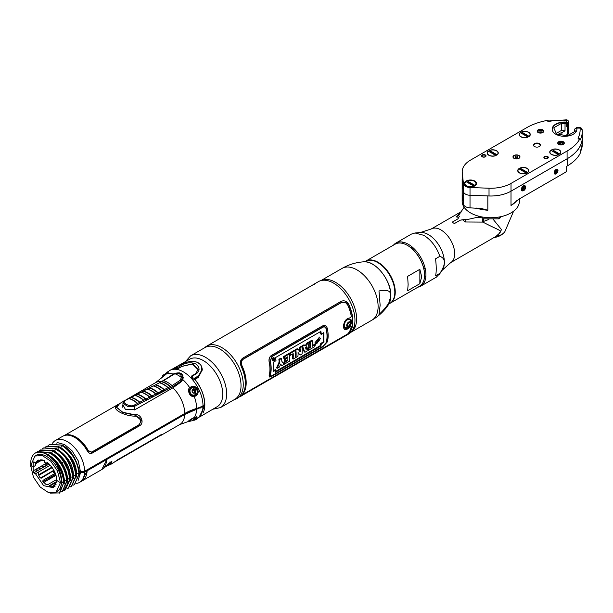 <?xml version="1.0" encoding="UTF-8"?>
<svg xmlns="http://www.w3.org/2000/svg" width="613" height="613" viewBox="0 0 613 613"><rect width="100%" height="100%" fill="white"/><g stroke="black" fill="none" stroke-linecap="round" stroke-linejoin="round"><path stroke-width="0.92" d="M323.22 332.598L323.22 341.993L323.633 341.748A24.428 14.099 -120 0 0 323.993 341.525M219.906 349.035A29.876 17.248 60 0 1 239.422 375.363A29.876 17.248 60 0 1 234.84 399.301L220.481 407.591A29.876 17.248 60 0 0 225.055 383.654A29.876 17.248 60 0 0 205.539 357.325A29.876 17.248 60 0 0 190.605 355.846L204.972 347.556A29.876 17.248 60 0 1 219.906 349.035M192.13 379.148L192.674 378.014M175.87 369.233L176.253 368.988M176.222 369.195L176.674 368.949M194.62 379.056L194.505 379.608M203.516 406.427A25.892 14.95 60 0 0 203.57 405.867A25.869 14.934 60 0 1 203.493 406.434M203.064 412.963A27.554 15.907 -120 0 0 204.819 404.634A27.554 15.907 -120 0 0 195.118 379.577L194.957 379.355M172.575 368.949L189.662 359.203A27.439 15.846 60 0 1 210.795 366.605A27.439 15.846 60 0 1 222.749 394.197A27.439 15.846 60 0 1 217.109 406.733L200.122 416.664M101.804 469.535L106.93 459.359L184.705 414.457L204.742 405.714L199.033 417.392L197.279 418.403A27.639 15.953 -120 0 0 202.987 406.733M159.87 435.82A24.183 13.961 -120 0 0 161.395 435.13A24.183 13.961 -120 0 0 161.824 434.87C162.843 434.027 162.453 434.042 160.644 434.931L117.888 459.612L112.968 463.076A24.183 13.961 60 0 1 112.539 463.344L110.838 464.325L111.704 461.443L111.244 461.137L111.704 461.443L110.325 462.24L109.949 461.888L110.325 462.24L101.934 469.466M106.417 466.248L110.838 464.325L106.424 466.232M103.459 468.585L110.325 462.271M190.122 420.733A0.69 0.513 83.8 0 1 189.769 421.2C185.8 422.288 192.689 417.836 194.237 417.629L194.091 417.675M195.294 417.338L194.237 417.629A26.436 15.264 -120 0 0 196.604 409.43M195.601 417.261L192.605 420.518M190.972 421.031L187.862 421.675A26.436 15.264 -120 0 0 189.769 421.2L190.934 420.993M189.655 420.158L189.976 420.618C191.593 421.315 193.386 420.679 195.348 418.71L196.206 416.587M197.233 417.131L195.616 418.48M109.712 457.237A4.766 2.751 180 0 1 110.248 457.451M111.551 461.543L112.11 462.003L106.662 466.01M80.242 472.286L84.548 472.286L86.885 470.937L86.862 471.481L81.904 481.029L79.56 482.385A24.183 13.961 60 0 1 76.004 483.473M84.548 472.286A24.183 13.961 60 0 1 79.56 482.385M55.231 474.516A21.141 12.206 -120 0 0 55.929 475.366M48.473 445.329L49.684 444.479L62.212 445.122C70.273 449.137 75.966 457.773 79.284 471.029L79.429 473.642L76.656 473.535C76.05 468.554 75.721 458.271 60.81 447.582L59.99 448.088M71.644 486.247L76.433 475.374L73.606 475.297C72.878 469.941 72.748 460.233 57.76 449.344A0.69 0.391 -61.4 0 1 57.645 449.567M68.587 488.017L73.384 477.136L70.549 477.06C69.721 471.558 69.882 462.256 54.703 451.107A0.69 0.391 -61.4 0 1 54.595 451.329M39.6 450.57L40.389 449.942L53.017 450.394L54.404 451.214C58.082 454.118 67.53 459.489 70.326 478.899L67.499 478.822L66.648 479.312M36.167 452.632L37.378 451.781L49.431 452.7C59.752 459.482 65.537 468.899 66.779 480.944L64.442 480.584L66.779 480.944L62.311 491.442L67.277 480.661C67.047 474.952 65.024 469.144 61.208 463.244C57.951 458.409 54.212 454.815 49.998 452.455L37.631 451.643M51.392 458.026A23.409 13.517 -120 0 0 35.6 452.861C38.88 451.475 42.665 451.927 46.948 454.218C57.239 461.007 62.993 470.409 64.219 482.423L62.036 482.446C60.925 471.305 57.377 463.16 51.392 458.026C58.948 465.252 63.062 473.481 63.729 482.707L59.76 492.921L50.412 493.113M56.036 492.231L59.882 489.335L62.036 482.446L61.369 482.063L60.296 482.684L56.794 480.462L53.438 487.726L43.63 485.657L35.516 473.757L38.343 472.125L38.389 474.531L39.86 477.389L41.332 478.14L53.967 470.485M35.202 465.374L35.462 463.803L42.236 459.896M41.768 459.811L35.255 463.574L35.186 465.688L33.163 466.861L35.462 465.528M46.282 463.298L33.163 470.868L33.163 466.861L30.665 465.581L33.462 477.205L40.136 487.006L48.565 492.645L55.982 492.262L60.296 482.975L60.266 481.565L57.407 470.861L50.726 461.16L42.343 455.597L34.979 456.003L30.665 465.581L31.738 464.96M45.898 463.52L46.481 465.512M51.99 476.385L52.641 477.266M42.841 465.282L43.431 467.275M48.933 478.148L49.584 479.029M39.791 467.045L40.374 469.037M45.883 479.91L46.534 480.791M73.139 485.205L74.457 484.63L78.993 473.895C77.767 461.696 71.997 452.195 61.683 445.383M76.41 477.06L76.656 473.535L79.429 473.642L74.303 484.722M45.416 447.092L46.626 446.241L58.626 447.153C62.81 450.233 72.434 454.379 75.943 475.657L71.399 486.393L70.043 487.006M42.266 448.938L43.577 448.003L55.576 448.915C59.729 451.988 69.353 456.08 72.886 477.42L68.35 488.155L66.986 488.768M63.56 490.661L65.239 489.956L69.844 479.703L68.296 470.999L63.66 461.696C60.373 456.861 56.611 453.26 52.381 450.884L39.807 450.356L39.086 450.915M69.706 477.289L69.836 479.182L70.326 478.899L65.239 489.956M65.507 489.787L64.572 490.193M62.311 491.442L60.963 492.047M55.959 492.277L57.032 491.657A20.957 12.099 -120 0 0 61.369 482.063L63.729 482.707L59.262 493.204M36.765 468.792L37.37 470.776M38.075 472.692L38.381 473.443M42.695 481.121L43.002 481.55M43.017 481.565L43.515 482.232M69.844 479.703L63.783 490.484M53.224 470.907L54.81 473.182L54.572 473.657L52.971 471.412M54.572 473.657L42.964 480.362L42.979 481.649L46.213 484.622L47.684 484.714L56.748 479.481M56.748 481.427L49.369 485.688L49.362 486.446L52.565 487.189L55.247 486.048M50.312 465.213L38.343 472.125L38.42 474.592M35.516 473.757L33.83 472.822L49.132 463.987M82.625 472.286L83.276 471.91M55.622 474.286L43.002 481.573L42.964 480.362M49.4 486.454A1.034 0.598 60 0 1 49.385 486.293L49.369 485.688M85.33 471.834L85.353 471.297M43.707 482.423L55.967 475.351M86.418 470.24L84.287 471.91L80.625 471.91M84.287 471.313L84.287 471.91M33.163 470.868L33.83 472.822M200.803 407.377L200.727 407.89M115.482 453.904L115.367 454.494M204.198 404.503L204.229 405.492L202.528 406.465A25.24 14.574 180 0 1 196.321 409.093A49.04 28.313 0 0 0 184.252 414.196L106.493 459.091M106.478 459.053L106.478 458.662M202.221 407.155L202.267 406.618M193.808 419.859C193.516 420.464 194.267 420.365 196.053 419.568A0.69 0.475 57.6 0 0 196.168 419.514L193.156 420.334M196.198 419.491A0.69 0.475 -122.5 0 0 196.421 419.139L198.114 417.928M194.045 419.989L196.329 419.2A0.69 0.475 57.6 0 1 196.168 419.514M116.416 460.562L160.851 435.222A24.014 13.861 60 0 1 160.33 435.544L114.248 462.156M86.433 470.638L86.939 470.347M85.889 471.512L85.95 470.953M162.054 434.28L161.824 434.448A23.838 13.762 60 0 1 161.242 434.824M182.935 375.455L182.184 375.884M182.72 377.731A2.245 1.295 0 0 0 183.003 378.911M166.069 373.202L168.192 371.44L166.1 374.122L162.376 376.842M191.041 377.24L191.647 378.704L194.865 379.401C201.225 387.6 204.52 396.044 204.757 404.741L203.003 405.752A25.915 14.957 180 0 1 196.627 408.45A48.366 27.922 0 0 0 184.728 413.484A24.183 13.961 -120 0 0 172.866 387.837L181.065 381.93L182.758 379.593C183.724 373.279 180.506 371.424 173.119 374.022L169.862 376.466M193.823 395.791L194.237 396.519C188.635 397.385 187.294 388.412 189.769 387.784L190.934 386.903C196.566 383.746 201.256 393.025 195.601 396.021L194.995 395.362L194.022 395.745A4.322 3.509 68.6 0 0 195.218 394.481M196.627 408.45A26.436 15.264 -120 0 0 194.237 396.519L195.601 396.021M173.119 374.022A26.436 15.264 -120 0 0 166.1 374.122L155.533 382.665L115.16 406.181M52.48 443.276A24.183 13.961 60 0 1 55.377 440.494A24.183 13.961 60 0 1 74.012 446.977A24.183 13.961 60 0 1 84.571 471.313L80.625 471.313M184.728 413.484L84.571 471.313M172.866 387.837L134.875 409.768L125.381 409.338L122.922 404.833M66.089 434.946L65.56 435.261M55.377 440.494L62.702 436.264A24.183 13.961 60 0 1 87.314 450.984C88.678 453.199 90.318 453.904 92.241 453.084L139.611 425.736C144.875 423.077 140.837 413.285 134.929 414.794L122.776 412.281L116.83 407.438L118.347 405.216L117.412 404.68M190.934 386.903L191.087 387.692L191.54 387.477L191.072 387.7C195.922 385.01 199.853 392.803 194.995 395.362M192.635 387.876A4.322 3.509 68.6 0 0 190.988 387.745M62.174 445.099L49.937 444.341M73.361 478.822L73.606 475.297L76.433 475.374C75.215 463.198 69.461 453.704 59.162 446.885L46.887 446.103M70.303 480.592L70.549 477.06L73.384 477.136C69.92 455.988 60.312 451.735 56.105 448.647L43.83 447.865M54.404 451.214C60.955 455.873 65.583 462.47 68.296 470.999M39.217 450.869L51.73 450.547M69.836 479.182L67.499 478.822C67.269 473.565 65.399 468.271 61.898 462.938C58.917 458.547 55.499 455.283 51.653 453.153L49.27 452.072M64.204 484.025L64.442 480.584L63.599 481.075M35.002 455.988L36.083 455.367A20.957 12.099 60 0 1 52.228 460.976A20.957 12.099 60 0 1 61.369 482.063L60.296 482.684L56.794 480.462C56.572 473.711 53.277 467.589 46.887 462.102L46.91 463.658L44.228 462.11L44.205 460.547L37.684 460.44L35.516 462.754L37.761 461.528L38.872 459.942M35.6 452.861C32.16 454.946 30.527 458.785 30.719 464.37M175.28 368.428L175.28 369.256L178.207 368.551L181.915 366.413L192.321 364.053L198.137 369.647M171.387 369.524L175.195 368.298M136.339 415.078L136.799 414.809M182.559 377.447L183.08 378.665M183.272 377.401L182.49 376.849M178.46 373.631L179.808 372.781M122.24 406.074L122.907 405.691M35.516 462.754L33.83 461.819L33.163 462.984L33.163 466.861L30.665 465.581M40.902 459.719L37.761 461.528M134.929 414.794L142.086 421.269M116.838 407.591L122.769 412.564L134.929 415.116M117.765 404.879L119.06 404.465M66.595 434.855L66.15 435.107M115.505 408.043L117.826 405.07M65.599 435.253A23.838 13.762 60 0 1 88.295 450.839L91.689 452.317L139.059 424.97L140.921 421.277M33.163 462.984L34.52 462.202M190.505 388.075L191.532 388.129M193.44 389.378L194.168 390.358M193.777 395.799L194.298 395.017M194.896 392.749L194.551 391.056M191.846 394.603L190.965 395.101M194.681 396.404L195.409 395.684M195.348 391.163L194.796 391.584M194.551 390.872L194.551 390.152M194.865 379.401L194.857 378.757L198.275 376.78A0.69 0.398 -120 0 0 198.014 376.137L194.306 378.282L194.865 379.401L198.283 377.432L202.267 369.539M202.275 369.923L198.283 377.432M175.571 368.03L177.54 367.555L181.249 365.417C186.498 362.39 191.532 361.992 196.367 364.237C200.053 368.015 199.938 371.248 196.022 373.945A0.69 0.398 -120 0 0 195.501 373.761L198.137 369.501L192.681 363.831L181.915 366.313L178.207 368.459L175.28 368.926A0.69 0.529 -87 0 1 175.571 368.03L175.548 367.455L179.257 365.31A0.69 0.398 -120 0 0 179.05 365.432M198.014 376.137C202.796 370.099 203.003 365.831 198.635 363.333C194.696 360.137 188.237 360.796 179.257 365.31M192.313 376.083L192.336 377.708L191.647 378.374L191.041 377.164L191.785 375.907A0.69 0.398 -120 0 1 192.313 376.083L196.022 373.945M194.306 378.282L192.336 377.708M64.235 435.582L116.531 405.385L117.236 405.653C110.478 408.45 124.125 416.334 135.404 416.143C140.913 417.484 142.132 420.342 139.059 424.725L91.689 452.072L88.295 450.632A24.014 13.861 -120 0 0 64.357 435.536M65.422 435.276L65.936 434.985M146.645 389.401A1.034 0.628 62.6 0 1 146.852 389.14A1.034 0.628 62.6 0 1 147.189 389.117A24.183 14.674 62.7 0 1 155.71 394.036A1.034 0.628 62.7 0 1 156.223 395.178L164.774 390.772A1.034 0.628 -117.3 0 0 164.269 389.63A1.034 0.437 131.8 0 0 163.97 389.83L162.085 390.795A24.106 14.628 -117.3 0 0 153.579 385.884L155.457 384.918A1.034 0.72 -75 0 1 155.725 384.696L159.388 382.803A1.034 0.72 -75 0 1 159.679 382.727L161.556 381.761A24.106 14.628 62.7 0 1 170.077 386.68L168.2 387.646A1.034 0.437 131.8 0 0 167.939 387.738A1.034 0.628 62.7 0 1 168.452 388.88L168.2 387.646A24.106 14.628 62.7 0 0 159.679 382.727A1.034 0.805 -90.5 0 0 158.951 383.025M147.81 392.994L148.898 393.462M168.989 385.753A1.724 0.996 180 0 1 169.403 385.646M170.077 386.68L170.889 387.623A1.034 0.628 -117.3 0 0 170.376 386.474A24.183 14.674 -117.3 0 0 161.824 381.539A1.034 0.628 -117.4 0 0 161.495 381.562L174.889 373.532C180.283 373.018 182.843 374.382 182.567 377.608L180.59 381.485L172.567 386.757L164.774 390.772M134.569 409.936L134.515 406.373L127.887 406.695L122.96 403.093L122.861 407.668M130.738 397.829L131.059 397.546A24.106 14.628 62.7 0 1 139.526 402.435L140.331 403.369L137.894 404.634L137.641 403.4A24.106 14.628 -117.3 0 0 129.182 398.511A1.034 0.805 -90.6 0 0 128.446 398.818M142.936 391.523L143.25 391.232A24.106 14.628 62.7 0 1 151.74 396.136L152.553 397.071L150.108 398.335L144.009 401.477L143.756 400.251A24.106 14.628 -117.3 0 0 135.281 395.354L137.159 394.389A1.034 0.72 -74.9 0 1 137.427 394.167A1.034 0.628 -117.4 0 0 137.097 394.19A1.034 0.628 -117.4 0 0 136.845 394.665M164.613 390.098L156.062 394.504M181.264 374.581L182.03 374.137M182.919 375.432L182.176 375.861M179.9 380.443L172.054 385.615A24.183 14.674 -117.3 0 0 163.495 380.673L174.897 373.746C179.126 372.88 181.302 374.137 181.44 377.531L179.9 380.443A1.034 0.483 -128.6 0 1 180.59 381.485L180.605 382.328M182.536 378.206A1.034 0.621 -173.5 0 0 181.44 377.531A26.436 16.038 -117.3 0 0 174.897 373.746L174.889 373.532M152.744 386.236A1.034 0.628 62.6 0 1 152.959 385.983A1.034 0.628 62.6 0 1 153.288 385.96A24.183 14.674 62.7 0 1 161.824 390.887L158.154 392.78A24.183 14.674 -117.3 0 0 149.626 387.853A1.034 0.628 -117.4 0 0 149.296 387.883A1.034 0.628 -117.4 0 0 149.135 388.029M149.036 388.366L149.35 388.075A24.106 14.628 62.7 0 1 157.855 392.979L155.978 393.952A24.106 14.628 -117.3 0 0 147.48 389.04A1.034 0.805 -90.6 0 0 147.036 389.094M147.48 389.04L149.35 388.075M156.223 395.178L152.553 397.071A1.034 0.628 -117.3 0 0 152.039 395.929A24.183 14.674 -117.3 0 0 143.519 391.01A1.034 0.628 -117.4 0 0 143.189 391.04A1.034 0.628 -117.4 0 0 143.036 391.186M140.546 392.558A1.034 0.628 62.6 0 1 140.752 392.297A1.034 0.628 62.6 0 1 141.082 392.274A1.034 0.72 -74.9 0 1 141.381 392.205A1.034 0.805 -90.6 0 0 140.929 392.259M151.74 396.136L149.863 397.101A24.106 14.628 62.7 0 0 141.381 392.205L143.25 391.232M149.863 397.101A1.034 0.437 131.8 0 0 149.595 397.186A1.034 0.628 62.7 0 1 150.108 398.335L149.863 397.101M137.159 394.389A24.106 14.628 -117.3 0 1 145.633 399.278A1.034 0.437 -48.2 0 1 145.932 399.078A24.183 14.674 -117.3 0 0 137.427 394.167L141.082 392.274A24.183 14.674 62.7 0 1 149.595 397.186L145.932 399.078A1.034 0.628 -117.3 0 1 146.446 400.22L145.633 399.278L143.756 400.251M134.446 395.707A1.034 0.628 62.6 0 1 134.661 395.454A1.034 0.628 62.6 0 1 134.99 395.431A24.183 14.674 62.7 0 1 143.496 400.335A1.034 0.628 62.7 0 1 144.009 401.477L140.331 403.369A1.034 0.628 -117.3 0 0 139.818 402.228A24.183 14.674 -117.3 0 0 131.328 397.324A1.034 0.628 -117.4 0 0 130.998 397.347A1.034 0.628 -117.4 0 0 130.837 397.5M129.182 398.511L131.059 397.546M139.526 402.435L137.641 403.4M134.002 405.231C129.596 407.944 119.512 400.871 125.519 400.327L128.891 398.588A24.183 14.674 62.7 0 1 137.381 403.484A1.034 0.628 62.7 0 1 137.894 404.634L134.515 406.373A1.034 0.628 -117.3 0 0 134.002 405.231L137.381 403.484M149.633 393.891L148.66 393.898M155.809 394.136L156.192 393.944M157.648 393.186L162.299 390.787M163.763 390.037L164.361 389.73M181.762 373.899L180.996 374.344M180.567 374.03L181.341 373.585M108.915 458.217A3.801 2.191 0 0 0 108.256 458.072M190.459 393.025A3.716 3.019 -111.4 0 1 191.731 388.052A3.716 3.019 -111.4 0 1 193.049 387.906L195.815 389.983L195.509 394.174A3.716 3.019 -111.4 0 1 190.459 393.025L189.57 393.37M194.045 389.47A3.716 3.019 -111.4 0 1 194.689 390.397L195.011 390.266M189.21 389.983A3.716 3.019 -111.4 0 1 190.704 388.45L191.731 388.052M192.888 389.546A1.916 1.563 68.6 0 0 194.635 392.948A1.916 1.563 68.6 0 0 192.888 389.546M192.29 390.259A0.536 0.437 68.6 0 0 192.658 389.715M192.758 389.63A1.916 1.563 -111.4 0 1 193.447 389.73A0.536 0.437 68.6 0 0 194.221 390.32A1.916 1.563 -111.4 0 1 194.65 391.155A0.536 0.437 68.6 0 0 194.689 392.167A1.916 1.563 -111.4 0 1 194.329 392.925A0.536 0.437 68.6 0 0 193.585 393.063M162.598 377.033L162.146 377.378M162.506 376.88L165.02 375.125M192.888 420.334L195.371 418.602L193.149 419.882M193.938 419.361L194.75 418.878M189.969 420.618L193.823 417.821M82.012 480.967A24.183 13.961 -120 0 0 82.127 480.899A24.183 13.961 -120 0 0 87.115 470.807L86.816 470.01M106.363 458.731L106.654 459.52A24.183 13.961 60 0 1 101.666 469.619L82.127 480.899M106.654 459.52L87.115 470.807M346.491 334.92A30.229 17.455 -120 0 0 347.456 334.583M345.18 336.008L348.789 333.495A30.229 17.455 -120 0 0 348.789 304.469C346.751 301.09 344.169 300.064 341.035 301.389L242.779 358.122C240.235 360.069 239.729 362.881 241.254 366.559A30.229 17.455 60 0 1 241.254 395.584C239.729 396.91 240.235 396.734 242.779 395.063L348.697 333.978A30.229 17.455 -120 0 0 352.077 330.851A30.229 17.455 -120 0 0 352.1 306.163A30.229 17.455 -120 0 0 333.579 283.114A30.229 17.455 60 0 0 322.867 280.256A30.229 17.455 60 0 0 318.469 281.62L314.936 283.658M234.511 399.492A30.229 17.455 -120 0 0 236.993 398.473A30.229 17.455 -120 0 0 241.622 374.244A30.229 17.455 -120 0 0 221.875 347.609A30.229 17.455 60 0 0 206.765 346.115A30.229 17.455 60 0 0 204.635 347.747M241.614 395.4L236.993 398.473M355.709 325.442A28.236 16.298 60 0 1 354.735 327.089L352.077 330.851M351.034 330.3A28.236 16.298 60 0 1 350.575 330.514M206.765 346.115L312.668 285.03C315.212 283.359 315.718 283.191 314.193 284.516M322.867 280.256L327.449 279.834A28.236 16.298 60 0 1 329.365 279.812M345.993 301.458L348.498 304.324A29.884 17.256 60 0 1 348.498 333.311L347.425 334.192M241.806 395.201L241.353 395.477M351.647 321.771C351.525 315.963 343.701 320.476 344.284 326.024C343.701 331.426 351.525 326.913 351.647 321.771M351.18 326.637L344.475 329.442M345.464 302.554L341.395 302.37L243.139 359.095C241.131 360.62 240.725 362.865 241.928 365.815A29.884 17.256 60 0 1 241.928 394.841L241.89 394.879M341.395 302.37L345.548 302.6L347.663 304.945A30.06 17.356 60 0 1 351.295 316.392L350.276 317.833C346.192 318.293 343.916 321.227 343.441 326.645C343.916 330.629 346.192 330.668 350.276 326.752L351.295 326.729A30.06 17.356 60 0 1 347.663 333.97L242.074 394.933A30.06 17.356 -120 0 0 242.074 365.907C240.886 362.965 241.3 360.735 243.323 359.195L243.139 359.095M341.571 302.47L243.323 359.195M269.345 376.972L269.253 375.44A30.229 17.455 -120 0 0 269.253 361.908C268.793 359.149 269.528 357.027 271.475 355.548L271.344 355.471C269.398 356.95 268.663 359.065 269.122 361.839A30.06 17.356 60 0 1 269.122 375.371M325.587 325.901L322.568 325.894L271.344 355.471M322.568 325.894L322.706 325.97C324.928 325.036 326.468 325.84 327.319 328.384A30.229 17.455 60 0 1 327.319 341.916L322.706 346.897L271.475 376.474L269.406 377.018L269.253 375.44M322.706 325.97L271.475 355.548M270.21 374.957C269.896 376.321 270.417 376.62 271.781 375.861L323.005 346.284L326.323 342.56C327.442 338.637 327.442 334.062 326.323 328.844C325.641 326.905 324.538 326.269 323.005 326.936L271.781 356.513L270.21 361.241C271.329 366.459 271.329 371.034 270.21 374.957L270.333 374.895M349.893 319.082A5.18 2.988 -60 0 1 350.628 321.204A5.18 2.988 -60 0 1 350.621 321.457M350.1 323.702A5.18 2.988 -60 0 1 348.858 325.84M347.18 327.419A5.18 2.988 -60 0 1 344.82 327.986M347.448 324.629A2.077 1.195 120 0 0 348.345 323.082M306.04 347.05L305.78 348.284M325.036 344.613L324.645 344.912M275.528 371.899L320.967 345.671M322.967 346.23L271.934 375.692C270.555 376.436 270.026 376.137 270.364 374.788C271.444 370.911 271.444 366.421 270.364 361.302L271.934 356.628L322.967 327.166C324.522 326.522 325.61 327.15 326.223 329.051C327.304 334.169 327.304 338.66 326.223 342.529L322.967 346.23M275.98 369.999L275.413 372.275L320.852 346.038L321.411 343.77L323.856 342.361L323.856 332.92L321.411 334.33L320.852 331.403L275.413 357.632L276.003 360.712L273.59 362.107L273.567 371.394L275.98 369.999M274.816 358.536C273.444 356.889 272.578 357.387 272.226 360.03C273.521 361.662 274.379 361.164 274.816 358.536M316.89 343.479L320.515 338.437L318.522 339.594L314.913 344.621L316.89 343.479M312.477 346.222L314.346 345.142A30.229 17.455 60 0 1 314.17 346.958L308.354 350.314A30.229 17.455 -120 0 0 308.523 348.506L310.393 347.425A30.229 17.455 -120 0 0 310.186 341.916L312.27 340.713A30.229 17.455 60 0 1 312.477 346.222M307.205 343.632L309.243 342.46L306.998 351.096L304.883 352.314L302.577 346.307L304.646 345.111L305.006 345.993L307.082 344.797L307.205 343.632M306.791 346.613L305.481 347.372L306.148 349.609L306.791 346.613M300.018 347.786L302.01 346.636A30.229 17.455 60 0 1 302.048 353.954L300.094 355.08L298.048 352.529L298.102 354.138A30.229 17.455 60 0 1 297.91 356.345L295.918 357.494A30.229 17.455 -120 0 0 295.887 350.176L297.834 349.05L300.347 351.862L300.232 350.215A30.229 17.455 -120 0 0 300.018 347.786M290.156 353.479L295.098 350.628A30.229 17.455 60 0 1 295.129 357.954L293.052 359.149A30.229 17.455 -120 0 0 293.19 353.632L290.332 355.279A30.229 17.455 -120 0 0 290.156 353.479M284.217 356.904L289.52 353.847A30.229 17.455 60 0 1 289.551 361.172L284.378 364.16A30.229 17.455 -120 0 0 284.539 362.551L287.635 360.766A30.229 17.455 -120 0 0 287.681 359.747L285.06 361.256A30.229 17.455 -120 0 0 285.06 359.54L287.673 358.03A30.229 17.455 -120 0 0 287.612 356.85L284.394 358.705A30.229 17.455 -120 0 0 284.217 356.904M281.804 361.218L283.972 364.39L281.643 365.739L280.746 364.015L279.451 367.003L277.16 368.321L279.727 362.467A30.229 17.455 -120 0 0 279.49 359.639L281.574 358.436A30.229 17.455 60 0 1 281.804 361.218M273.337 359.563L273.927 359.226A30.229 17.455 60 0 1 274.057 359.823L273.229 360.03A30.229 17.455 -120 0 0 273.206 359.915L273.337 359.563M272.486 359.885C272.77 357.754 273.459 357.356 274.563 358.682C274.218 360.796 273.528 361.195 272.486 359.885M273.375 360.398L274.279 359.915A30.229 17.455 -120 0 0 273.865 358.023L273.682 358.13A30.229 17.455 60 0 1 273.881 358.98L273.352 359.287L272.685 358.705L273.007 359.977A30.229 17.455 60 0 1 273.046 360.137L273.375 360.398M323.22 341.993L320.775 343.403L320.193 345.663L275.674 371.363M320.193 331.074L320.775 334.008L321.312 333.702M275.206 370.451L275.383 369.608L273.697 370.581M317.718 342.621L314.308 344.268L315.151 345.433M319.565 340.215L316.729 340.299M319.496 337.066L314.998 342.698M307.887 348.582A29.363 16.957 60 0 1 307.734 349.962L308.439 349.548M311.726 341.027A29.363 16.957 -120 0 0 311.649 340.353L309.573 341.556A29.363 16.957 60 0 1 309.78 347.073L308.032 348.077M313.68 345.533A29.363 16.957 -120 0 0 313.733 344.79L312.507 345.494M304.393 345.64L304.033 344.759L301.956 345.954L304.27 351.962L304.722 351.701M308.508 342.882L308.623 342.1L306.584 343.28L306.462 344.445L304.776 345.418M298.071 352.927L299.719 354.59M297.65 349.149L297.213 348.69L295.267 349.816A29.363 16.957 60 0 1 295.297 357.141L296.01 356.728M301.473 346.943A29.363 16.957 -120 0 0 301.397 346.276L299.405 347.425A29.363 16.957 60 0 1 299.619 349.862L299.742 351.51M292.623 353.962A29.363 16.957 60 0 1 292.432 358.797L293.137 358.39M294.554 350.942A29.363 16.957 -120 0 0 294.478 350.268L289.543 353.119A29.363 16.957 60 0 1 289.719 354.927L290.278 354.605M287.037 360.115A29.363 16.957 60 0 1 287.022 360.413L283.926 362.199A29.363 16.957 60 0 1 283.758 363.8L284.47 363.394M287.045 357.18A29.363 16.957 60 0 1 287.068 357.678L284.447 359.187A29.363 16.957 60 0 1 284.447 360.904L285.076 360.544M288.984 354.161A29.363 16.957 -120 0 0 288.899 353.494L283.604 356.551A29.363 16.957 60 0 1 283.781 358.352L284.34 358.03M280.57 364.467L281.367 365.179M281.03 358.751A29.363 16.957 -120 0 0 280.953 358.076L278.877 359.279A29.363 16.957 60 0 1 279.114 362.114L276.547 367.969L277.674 367.317M350.084 323.817A4.529 2.613 -60 0 1 348.958 325.771M346.207 320.714A4.529 2.613 -60 0 1 350.307 320.453L350.736 322.538C350.996 324.752 349.471 326.453 346.153 327.641A4.529 2.613 -60 0 1 344.299 326.468M348.743 325.909A1.916 1.103 120 0 0 350.1 323.564A1.916 1.103 120 0 0 348.743 322.783A1.916 1.103 120 0 0 347.387 325.128A1.916 1.103 120 0 0 348.743 325.909M56.733 443.153A1.555 1.203 -90.3 0 1 57.63 442.64L64.549 444.571L71.989 450.708L78.311 460.976L80.617 472.477L78.142 480.393M364.62 261.797L365.471 261.307A24.321 14.045 60 0 1 384.213 267.82A24.321 14.045 60 0 1 394.826 292.294A24.321 14.045 60 0 1 389.791 303.435L388.941 303.918M421.69 276.785L419.851 283.689L407.637 290.746L408.128 284.616L407.637 276.363L419.851 269.314L421.69 276.785M389.998 303.305A24.321 14.045 -120 0 0 390.213 303.19A24.321 14.045 -120 0 0 395.247 292.056A24.321 14.045 -120 0 0 384.635 267.575A24.321 14.045 -120 0 0 365.892 261.061A24.321 14.045 -120 0 0 365.685 261.184M383.853 267.452L384.282 267.207M365.892 261.061L395.201 244.135A24.321 14.045 60 0 1 407.361 245.346A24.321 14.045 60 0 1 424.564 275.13A24.321 14.045 60 0 1 419.522 286.263L390.213 303.19M424.564 275.13L424.564 274.846A23.976 13.846 60 0 0 407.607 245.484L407.361 245.346M419.851 269.314L419.851 283.689M375.577 261.038L375.577 261.467M380.137 305.251L378.98 290.968C387.439 289.252 391.301 290.945 390.565 296.056C391.148 300.539 387.286 306.692 378.98 314.523L380.137 305.251M350.866 332.307A29.876 17.248 -120 0 0 356.62 318.89A29.876 17.248 -120 0 0 343.862 289.129A29.876 17.248 -120 0 0 320.997 280.578M458.823 217.385L456.195 216.887L458.601 215.462L459.321 216.312L457.988 218.826L452.11 222.22L454.432 223.553L460.309 220.159L463.03 219.814L465.014 221.983L482.86 222.098A8.636 2.552 126.2 0 1 483.128 221.577A4.322 1.946 101.2 0 1 483.665 218.948M456.195 216.887L461.604 211.585M461.765 211.355L431.245 228.971L420.434 232.488A22.558 13.026 60 0 1 428.426 234.618A22.558 13.026 -120 0 1 442.249 251.82A22.558 13.026 -120 0 1 442.226 270.241L450.678 262.632L496.086 236.327C503.396 229.484 502.997 232.695 482.86 222.098M480.4 216.611L466.133 219.806L464.662 219.393L460.309 220.159M458.601 215.462L464.118 207.248M482.109 217.906L477.22 217.178M464.662 219.393L463.03 219.814M488.89 219.469L483.128 221.577M513.617 211.163L504.828 231.737C502.353 234.848 498.936 236.756 494.584 237.453L497.457 236.227L501.534 229.66L493.266 219.439M504.828 231.737A15.225 8.789 180 0 1 497.457 236.227A8.636 3.663 55.1 0 0 496.086 236.327M466.133 219.806L465.014 221.983M483.121 218.113A4.322 1.985 -77.7 0 0 482.247 221.776M395.906 243.062L411.438 234.089L415.024 232.978L423.844 235.338C431.146 239.905 436.487 246.901 439.858 256.318L435.544 258.809C436.464 266.479 436.464 272.164 435.544 275.858L439.927 273.321L436.425 277.114L420.779 286.141A24.872 14.36 -120 0 0 424.587 266.211A24.872 14.36 -120 0 0 408.342 244.288A24.872 14.36 -120 0 0 395.906 243.062A24.872 14.36 -120 0 0 393.515 245.108M411.959 246.817L411.484 248.234M403.615 242.311L403.615 243.652M402.044 243.246L402.572 242.089M417.982 287.152A24.872 14.36 -120 0 0 420.779 286.141M425.836 276.808L424.541 276.156M439.927 273.321C445.919 264.188 445.896 258.517 439.858 256.318M547.746 157.48A82.64 47.714 0 0 0 546.114 156.599M516.943 200.474A28.619 16.528 180 0 1 511.004 205.478L518.981 199.125L565.845 172.069L566.443 171.073L566.443 166.422L567.171 166A51.821 29.922 180 0 0 580.12 153.518L580.258 152.338A2.145 1.678 -153.1 0 0 580.258 152.154A51.821 29.922 180 0 0 582.35 143.741L580.113 152.775M556.351 173.663A2.352 1.356 180 0 1 554.42 173.724A2.72 1.571 -60 0 0 555.332 173.448L556.06 173.027A1.686 0.973 -60 0 1 554.872 172.337A1.686 0.973 -60 0 1 556.06 170.276A1.686 0.973 -60 0 1 557.255 170.958A1.686 0.973 -60 0 1 556.06 173.027L555.332 173.448M555.654 171.119A2.352 1.356 180 0 1 556.819 171.441M557.133 171.632A2.352 1.356 180 0 1 557.562 172.161M462.21 178.352A28.658 16.543 0 0 0 462.141 179.494A28.658 16.543 0 0 0 462.202 180.59L463.451 191.509A7.011 4.046 0 0 0 470.018 195.286L487.833 195.93L487.833 210.228A28.619 16.528 180 0 1 476.347 208.068M462.44 196.175A28.619 16.528 180 0 1 462.202 194.88L462.202 193.141A28.658 16.543 180 0 1 462.141 192.053A28.658 16.543 180 0 1 462.141 192.045L462.141 201.21A28.619 16.528 180 0 0 479.81 216.481A28.619 16.528 180 0 0 511.004 212.895A28.619 16.528 180 0 0 519.387 201.21L519.387 198.888M463.451 191.509L463.451 204.068L462.279 195.294M463.451 204.068A7.011 4.046 0 0 0 470.018 207.838L481.818 208.612L487.833 210.228M487.833 195.93A28.619 16.528 0 0 0 511.004 191.172L567.171 158.744A51.821 29.922 0 0 0 582.35 137.588A51.821 29.922 0 0 0 582.319 136.576A17.792 10.275 0 0 0 582.266 136.055M525.494 186.636A2.935 1.693 120 0 0 523.448 185.823A2.935 1.693 120 0 0 521.379 189.218A2.935 1.693 120 0 0 523.104 190.789M557.976 170.544A2.705 1.563 120 0 0 556.06 169.441A2.705 1.563 120 0 0 554.152 172.751A2.705 1.563 120 0 0 556.06 173.854A2.705 1.563 120 0 0 557.976 170.544M566.864 134.316A12.367 7.141 180 0 1 567.324 134.37L567.324 135.718A2.145 1.747 -0 0 0 567.99 135.343M567.99 135.412L567.99 133.948A2.145 1.234 0 0 0 568.619 133.075L568.619 127.956A2.145 1.234 0 0 0 568.542 127.642M568.619 133.075L568.619 127.956M568.619 131.772A15.938 9.203 0 0 0 567.194 131.588M568.542 121.995A2.145 2.145 0 0 0 566.55 119.857L549.102 120.945A2.145 0.49 80.5 0 1 549.463 121.305A49.684 28.681 180 0 1 565.102 120.186A15.563 8.988 180 0 1 566.404 120.248A2.145 1.747 180 0 1 568.542 121.995L568.542 124.791A2.145 1.234 180 0 1 567.914 125.665L567.914 122.585L568.542 122.945L568.542 128.017A15.938 9.203 0 0 0 567.194 127.856A15.938 9.203 180 0 1 568.619 128.033M523.241 189.164A2.168 1.257 120 0 0 524.161 187.57M523.854 185.954A2.168 1.257 120 0 0 523.464 185.816M522.743 189.225A1.724 0.996 -60 0 1 522.774 188.904A1.724 0.996 -60 0 1 523.701 187.294A1.724 0.996 -60 0 1 525.188 187.816A1.724 0.996 120 0 1 523.962 189.93A1.724 0.996 120 0 1 522.743 189.225M522.828 188.658A0.981 0.567 120 0 0 522.828 188.666A0.981 0.567 120 0 0 523.525 189.065A0.981 0.567 120 0 0 524.222 187.862A0.981 0.567 120 0 0 523.517 187.463M522.222 190.628A2.697 1.555 -60 0 1 521.671 189.394A2.697 1.555 -60 0 1 522.843 186.681A2.697 1.555 -60 0 1 524.92 185.961L525.64 187.417C525.172 189.861 524.031 190.927 522.222 190.628M517.893 206.481L519.027 203.838M500.729 216.703L500.193 217.86L498.553 218.841L483.052 218.841L481.964 216.933M498.553 218.841L499.641 216.918M463.719 206.619L462.815 204.765M549.463 121.305A2.145 1.234 180 0 1 546.819 120.485A51.821 29.922 0 0 0 526.659 127.696L470.585 160.07A28.589 16.505 0 0 0 462.21 171.74A28.589 16.505 0 0 0 462.271 172.766L463.451 183.739A7.011 4.046 0 0 0 470.018 187.532L489.021 188.214A28.589 16.505 0 0 0 511.02 183.41L567.086 151.036A51.821 29.922 0 0 0 579.576 139.396A2.145 1.234 0 0 1 578.159 137.871A49.684 28.681 0 0 0 580.09 128.845A15.563 8.988 0 0 0 579.99 128.094L576.764 128.094A12.367 7.141 180 0 1 576.902 129.167A12.367 7.141 180 0 1 564.535 136.308A12.367 7.141 180 0 1 552.167 129.167A12.367 7.141 180 0 1 566.404 122.11L566.55 119.857M514 158.346A3.502 2.023 0 0 0 518.95 158.346A3.502 2.023 0 0 0 518.95 155.487A3.502 2.023 0 0 0 514 155.487A3.502 2.023 0 0 0 514 158.346M534.475 146.53A3.502 2.023 0 0 0 539.425 146.53A3.502 2.023 0 0 0 539.425 143.664A3.502 2.023 0 0 0 534.475 143.664A3.502 2.023 0 0 0 534.475 146.53M563.332 144.4A3.28 1.893 0 0 0 563.332 141.726A3.28 1.893 0 0 0 558.696 141.726A3.28 1.893 0 0 0 558.696 144.4A3.28 1.893 0 0 0 563.332 144.4M542.789 132.538A3.28 1.893 0 0 0 542.789 129.864A3.28 1.893 0 0 0 538.153 129.864A3.28 1.893 0 0 0 538.153 132.538A3.28 1.893 0 0 0 542.789 132.538M485.381 154.982A2.222 1.28 0 0 0 482.247 154.982A2.222 1.28 0 0 0 482.247 156.79A2.222 1.28 0 0 0 485.381 156.79A2.222 1.28 0 0 0 485.381 154.982M547.677 156.53A2.222 1.28 0 0 0 544.536 156.53A2.222 1.28 0 0 0 544.536 158.346A2.222 1.28 0 0 0 547.677 158.346A2.222 1.28 0 0 0 547.677 156.53M519.525 172.789A5.295 3.057 0 0 0 527.011 172.789A5.295 3.057 0 0 0 527.011 168.468A5.295 3.057 0 0 0 519.525 168.468A5.295 3.057 0 0 0 519.525 172.789M488.99 155.158A5.295 3.057 0 0 0 496.476 155.158A5.295 3.057 0 0 0 496.476 150.836A5.295 3.057 0 0 0 488.99 150.836A5.295 3.057 0 0 0 488.99 155.158M520.989 136.684A5.295 3.057 0 0 0 528.475 136.684A5.295 3.057 0 0 0 528.475 132.354A5.295 3.057 0 0 0 520.989 132.354A5.295 3.057 0 0 0 520.989 136.684M551.524 154.315A5.295 3.057 0 0 0 559.018 154.315A5.295 3.057 0 0 0 559.018 149.986A5.295 3.057 0 0 0 551.524 149.986A5.295 3.057 0 0 0 551.524 154.315M474.73 181.019A6.046 3.494 180 0 1 475.221 185.632A6.046 3.494 180 0 1 466.179 185.954A6.046 3.494 180 0 1 465.681 185.632A6.046 3.494 180 0 1 466.447 180.873A6.046 3.494 180 0 1 474.73 181.019M546.819 120.485L548.474 120.907M526.207 135.718L526.659 135.45A51.821 29.922 180 0 1 527.111 135.197M537.302 130.73A51.821 29.922 180 0 1 537.908 130.531M540.612 129.711A51.821 29.922 180 0 1 541.631 129.435M494.201 154.192L495.105 153.671M579.867 139.059L579.576 139.396L580.212 139.971A51.821 29.922 0 0 0 582.266 131.634L582.266 137.641A51.821 29.922 180 0 1 567.086 158.798L511.02 191.172A28.589 16.505 180 0 1 489.021 195.968L470.018 195.286A7.011 4.046 180 0 1 463.451 191.501L462.271 180.521A28.589 16.505 180 0 1 462.21 179.494L462.21 171.74M567.914 122.585L566.404 122.11M567.6 122.554L567.6 125.604A12.367 7.141 0 0 0 566.703 125.496M576.519 128.485L576.519 127.703L576.764 128.094M567.6 125.604L567.845 125.711A12.658 7.31 0 0 0 566.703 125.565M512.981 157.066A3.502 2.023 180 0 1 514 155.763L514.215 155.641A3.195 1.847 0 0 0 514.215 158.246A3.195 1.847 0 0 0 518.736 158.246A3.195 1.847 180 0 0 518.736 155.641L518.95 155.763A3.502 2.023 180 0 1 519.97 157.066M514 155.763L514.215 155.641A3.195 1.847 180 0 1 518.736 155.641M515.441 156.346A1.471 0.851 0 0 0 515.135 157.288A1.471 0.851 0 0 0 517.518 157.541A1.471 0.851 0 0 0 517.518 156.346A1.471 0.851 0 0 0 515.441 156.346L515.901 157.541A0.812 0.467 0 0 0 515.74 157.679M539.455 146.507A3.195 1.847 0 0 0 539.21 144.063A3.195 1.847 0 0 0 534.689 144.063L534.689 144.063A3.195 1.847 0 0 0 534.436 146.507M534.467 144.185L534.467 144.185A3.509 2.023 180 0 0 533.471 145.35M539.31 144.124A3.509 2.023 180 0 1 539.425 144.185A3.509 2.023 180 0 1 540.421 145.35M558.382 134.331A7.256 4.191 180 0 1 561.883 132.646L561.883 134.875M565.033 130.83L565.033 123.78L561.638 123.251L561.638 130.308L565.033 130.83L561.883 132.646M559.156 141.503L560.113 141.649M563.018 142.047A2.835 1.632 0 0 0 559.01 142.047A2.835 1.632 0 0 0 559.01 144.362A2.835 1.632 0 0 0 563.018 144.362A2.835 1.632 0 0 0 563.018 142.047L563.332 142.231A3.28 1.893 180 0 0 563.163 142.139L563.975 142.247M561.638 130.308L556.313 133.381M552.19 129.596A12.344 7.126 180 0 1 566.006 122.416L566.703 122.815L565.033 123.78M561.638 123.251L553.731 127.818L556.627 134.063L567.431 135.734L575.346 131.167L574.435 129.205L576.105 128.247L576.795 128.646A12.344 7.126 180 0 1 576.887 129.596M574.435 131.688L574.435 129.205M566.703 122.815L566.703 126.539L567.194 126.255L567.194 134.124L566.703 135.619M559.914 142.568A1.548 0.897 0 0 0 559.6 143.572A1.548 0.897 0 0 0 562.106 143.833A1.548 0.897 0 0 0 562.106 142.568A1.548 0.897 0 0 0 559.914 142.568L560.435 143.917A0.812 0.467 0 0 0 560.32 144.001M563.332 142.231A3.28 1.893 180 0 1 564.259 143.319M557.769 143.319A3.28 1.893 180 0 1 558.696 142.231L558.696 142.231M542.474 132.5A2.835 1.632 0 0 0 542.474 130.186A2.835 1.632 0 0 0 538.467 130.186L538.467 130.186A2.835 1.632 0 0 0 538.467 132.5A2.835 1.632 0 0 0 542.474 132.5M539.379 130.715A1.548 0.897 0 0 0 539.057 131.711A1.548 0.897 0 0 0 541.57 131.979A1.548 0.897 0 0 0 541.884 131.711A1.548 0.897 0 0 0 541.348 130.607A1.548 0.897 0 0 0 539.379 130.715M541.164 132.147A0.812 0.467 0 0 0 539.777 132.147M542.62 130.278A3.28 1.893 180 0 1 542.789 130.37A3.28 1.893 180 0 1 543.723 131.458M538.153 130.37L538.153 130.37A3.28 1.893 180 0 0 537.226 131.458M539.892 144.001A3.28 1.893 0 0 0 539.279 144.101M556.06 170.751A1.096 0.636 120 0 0 555.286 172.1A1.096 0.636 120 0 0 556.06 172.544A1.096 0.636 120 0 0 556.842 171.203A1.096 0.636 120 0 0 556.06 170.751M557.018 169.188A2.72 1.571 -60 0 1 557.255 170.115L557.255 170.958M544.995 156.514A1.954 1.126 0 0 1 547.892 156.982A1.954 1.126 0 0 1 546.106 158.568A1.954 1.126 0 0 1 544.329 156.982A1.954 1.126 0 0 1 544.505 156.798L544.995 156.514L544.75 156.859A2.299 1.326 180 0 1 547.325 156.798M548.007 157.181A2.299 1.326 180 0 1 548.206 157.388A2.299 1.326 180 0 1 548.321 157.564M543.9 157.564A2.299 1.326 180 0 1 544.015 157.388A2.299 1.326 180 0 1 544.206 157.181M482.699 154.959A1.954 1.126 0 0 1 485.596 155.426A1.954 1.126 0 0 1 483.818 157.012A1.954 1.126 0 0 1 482.033 155.426A1.954 1.126 0 0 1 482.209 155.242L482.699 154.959L482.454 155.311A2.299 1.326 180 0 1 485.029 155.25M467.642 182.567A4.414 2.552 180 0 1 467.995 182.413L474.117 185.954A4.414 2.552 180 0 1 472.914 186.651L472.546 186.444M465.987 181.609L473.711 186.068A5.525 3.188 180 0 1 466.547 185.747A5.525 3.188 180 0 1 465.987 181.609M474.914 185.371L467.198 180.912A5.525 3.188 180 0 1 474.362 181.233A5.525 3.188 180 0 1 474.914 185.371M520.46 169.701A4.414 2.552 180 0 1 520.805 169.548L526.697 172.95M518.805 168.744L526.521 173.203A5.525 3.188 180 0 1 519.357 172.881A5.525 3.188 180 0 1 518.805 168.744M527.732 172.506L520.008 168.046A5.525 3.188 180 0 1 527.18 168.368A5.525 3.188 180 0 1 527.732 172.506M489.925 152.07A4.414 2.552 180 0 1 490.27 151.924L496.162 155.327M488.262 151.112L495.986 155.572A5.525 3.188 180 0 1 488.822 155.25A5.525 3.188 180 0 1 488.262 151.112M497.197 154.874L489.473 150.415A5.525 3.188 180 0 1 496.637 150.737A5.525 3.188 180 0 1 497.197 154.874M552.459 151.227A4.414 2.552 180 0 1 552.811 151.074L558.704 154.476M550.803 150.269L558.527 154.729A5.525 3.188 180 0 1 551.363 154.407A5.525 3.188 180 0 1 550.803 150.269M559.738 154.032L552.014 149.572A5.525 3.188 180 0 1 559.179 149.894A5.525 3.188 180 0 1 559.738 154.032M521.924 133.596A4.414 2.552 180 0 1 522.276 133.442L528.168 136.845M520.268 132.638L527.992 137.097A5.525 3.188 180 0 1 520.828 136.776A5.525 3.188 180 0 1 520.268 132.638M529.203 136.4L521.479 131.941A5.525 3.188 180 0 1 528.644 132.262A5.525 3.188 180 0 1 529.203 136.4M187.862 421.675L179.716 424.556A24.183 13.961 -120 0 0 184.705 414.457M46.963 463.742L48.128 463.076L48.465 464.37M53.906 475.274L54.572 476.155M54.756 474.791L55.415 475.665M45.714 463.627L46.259 465.642L45.722 463.62M51.699 476.554L52.366 477.427L51.707 476.546M44.872 464.118L45.408 466.133M50.856 477.037L51.515 477.918M42.665 465.39L43.201 467.412L42.665 465.382M48.649 478.316L49.308 479.19L48.649 478.309M41.814 465.88L42.351 467.895M47.799 478.807L48.465 479.68M39.607 467.152L40.144 469.175L39.615 467.144M38.765 467.642L39.301 469.658M45.6 480.079L46.259 480.952M44.749 480.561L45.416 481.443M67.254 482.301L67.499 478.822M36.573 468.899L37.132 470.914L36.581 468.899M35.73 469.389L36.282 471.405M34.083 472.677L33.531 470.661L34.075 472.677M55.147 492.676L59.882 489.335M56.672 482.086L49.385 486.293M51.867 467.137L38.527 474.837M38.78 475.366L52.212 467.612M40.443 478.017L53.852 470.271M56.197 484.14L51.208 487.021M200.597 407.476A24.528 14.16 60 0 1 200.512 407.99M195.026 409.499A23.47 13.547 60 0 1 194.957 409.944M162.276 391.301A23.47 13.547 60 0 1 162.215 390.833M182.13 415.951A21.072 12.168 -120 0 0 182.253 415.353M196.313 408.549L196.321 409.093M202.52 406.028L202.528 406.465M184.245 413.76L184.252 414.196M193.846 395.783C189.93 396.044 188.689 393.592 190.114 388.427L189.769 387.784A26.436 15.264 -120 0 0 182.758 379.593M203.003 405.752A27.639 15.953 -120 0 0 191.647 378.704A27.639 15.953 -120 0 0 175.28 369.256A27.639 15.953 -120 0 0 169.64 370.536L171.395 369.524M161.411 381.631A24.183 13.961 -120 0 0 155.533 382.665M161.058 378.321L161.656 377.669A0.69 0.536 39.4 0 1 161.985 377.501M168.268 372.267L168.215 371.677L166.023 374.206M61.645 445.367L60.81 447.582L58.45 446.509M58.626 447.153L59.124 446.862M58.587 447.13L57.76 449.344L55.4 448.279M55.576 448.915L56.067 448.624M55.538 448.892L54.703 451.107L52.312 450.026M52.381 450.884L53.017 450.394M52.48 450.946L51.653 453.153L50.833 453.658M63.706 461.681L61.07 463.459M49.431 452.7L48.596 454.915L47.776 455.421M64.442 480.584C63.292 469.642 58.005 461.083 48.596 454.915L46.22 453.835M48.052 463.007L46.91 463.658M84.004 444.41L88.502 451.183M181.249 365.417A0.69 0.398 60 0 1 181.915 366.313M177.54 367.555A0.69 0.398 60 0 1 178.207 368.459M159.388 382.803A24.183 14.674 62.7 0 1 167.939 387.738L164.269 389.63A24.183 14.674 -117.3 0 0 155.725 384.696M163.97 389.83A24.106 14.628 -117.3 0 0 155.457 384.918M172.567 386.757A1.034 0.628 -117.3 0 0 172.054 385.615L170.376 386.474M161.824 381.539L163.495 380.673A1.034 0.628 62.6 0 0 163.165 380.696M149.626 387.853L153.288 385.96M143.519 391.01L147.189 389.117M155.71 394.036L152.039 395.929M131.328 397.324L134.99 395.431M143.496 400.335L139.818 402.228M149.633 394.427L149.633 394.006M192.321 392.075A2.038 1.655 -111.4 0 1 192.834 389.439A2.038 1.655 -111.4 0 1 195.202 390.412A2.038 1.655 68.6 0 1 194.689 393.056A2.038 1.655 68.6 0 1 192.321 392.075M163.012 375.156L165.901 373.493M192.321 420.472L195.202 418.809L192.321 420.472M346.705 325.434A2.774 1.601 120 0 0 348.667 326.56A2.774 1.601 120 0 0 350.621 323.166A2.774 1.601 120 0 0 348.667 322.032A2.774 1.601 120 0 0 346.705 325.434M347.058 325.319A2.391 1.379 120 0 0 348.743 326.3A2.391 1.379 120 0 0 350.437 323.373A2.391 1.379 120 0 0 348.743 322.392A2.391 1.379 120 0 0 347.058 325.319M371.93 320.155A29.876 17.248 60 0 0 378.114 306.477A29.876 17.248 -120 0 0 365.072 276.417A29.876 17.248 -120 0 0 342.054 268.41C348.858 264.51 356.122 262.31 363.854 261.812L363.854 261.812A25.692 14.835 60 0 1 390.803 295.742A25.692 14.835 60 0 1 388.542 304.577L388.542 304.577C384.244 311.021 378.704 316.216 371.93 320.155L350.828 332.338M431.245 228.971A19.432 11.218 60 0 1 440.962 229.936A19.432 11.218 -120 0 1 453.658 247.062A19.432 11.218 -120 0 1 450.678 262.632M482.293 221.04A15.225 8.789 180 0 1 483.22 220.703M425.368 269.352A22.558 13.026 60 0 1 423.606 267.812M413.223 249.828A22.558 13.026 60 0 1 412.764 247.499M526.582 135.496L526.582 135.933M462.202 180.59L462.202 193.141M470.018 207.838L470.018 187.532M511.004 205.478L511.02 183.41M567.171 158.744L567.171 166M582.319 136.576L582.319 138.607M582.197 139.228L582.197 139.91M568.42 133.588A2.145 1.234 0 0 0 567.194 132.944M522.452 189.394A2.145 1.234 120 0 0 523.962 190.268A2.145 1.234 120 0 0 525.479 187.639A2.145 1.234 120 0 0 523.962 186.766A2.145 1.234 120 0 0 522.452 189.394M526.659 135.45L526.659 134.929M462.271 180.521L462.271 172.766M489.021 195.968L489.021 188.214M463.451 191.501L463.451 183.739M567.086 158.798L567.086 151.036M582.12 129.695A2.145 1.739 168.2 0 0 582.089 129.404L582.266 131.634A51.821 29.922 0 0 0 582.235 130.546A2.145 1.747 176.4 0 0 582.227 130.454A2.145 1.747 176.4 0 0 580.09 128.845M578.159 137.871A2.145 1.678 26.7 0 1 579.936 139.044M579.99 127.696A2.145 2.145 0 0 1 582.089 129.404A2.145 1.739 168.2 0 0 579.99 128.094L579.99 127.696L576.557 127.696M565.148 119.796L565.102 120.186M185.379 361.647L190.605 355.846M212.849 409.223L220.481 407.591M179.716 424.556L161.395 435.13M197.279 418.403L192.551 420.549M195.463 417.361L197.202 417.009M188.942 420.143L188.973 420.748L194.183 417.706M71.399 486.393L71.897 486.109M68.35 488.155L68.848 487.871M55.423 475.665L54.756 474.784M45.6 480.071L46.266 480.952M30.665 465.673L30.65 466.447M60.296 482.975L60.281 481.588M196.252 419.468L198.712 417.56M166.054 373.21L169.64 370.536M161.656 377.669L162.399 376.811M49.684 444.479L50.174 444.195M46.626 446.241L47.124 445.957M43.577 448.003L44.067 447.72M40.389 449.942L39.807 450.356M37.378 451.781L37.876 451.497M122.914 405.093L122.531 405.308M202.282 370.152L202.275 369.7C201.83 364.697 198.804 361.915 193.187 361.363C187.348 361.662 182.666 362.988 179.142 365.34M195.501 373.769L191.785 375.907M161.242 381.753L159.526 382.711M182.567 377.608L182.613 379.907M149.296 387.883L152.959 385.983M149.036 388.067L147.319 389.025M143.189 391.04L146.852 389.14M142.936 391.224L141.22 392.182M137.097 394.19L140.752 392.297M130.998 397.347L134.661 395.454M130.738 397.538L129.021 398.496M125.19 400.358L122.96 403.093M150.99 395.485L151.005 395.071M191.432 394.289L190.474 394.665M162.008 377.378L162.874 375.256L167.173 372.926M241.606 395.408L241.185 395.653M363.854 261.812C375.401 260.379 391.408 280.624 390.849 295.619L388.542 304.577M342.054 268.41L320.951 280.593M493.978 237.599L494.584 237.453M420.434 232.488L415.039 232.978M442.226 270.241L439.176 274.57M462.141 179.494L462.141 192.053M582.35 137.588L582.35 143.741M580.097 152.829L580.258 152.338M516.184 208.803L517.594 207.6M549.102 120.945L548.42 120.884L548.719 121.244M544.329 156.982L544.015 157.388M547.892 156.982L548.206 157.388M482.033 155.426L481.718 155.832M485.596 155.426L485.91 155.832"/></g></svg>
